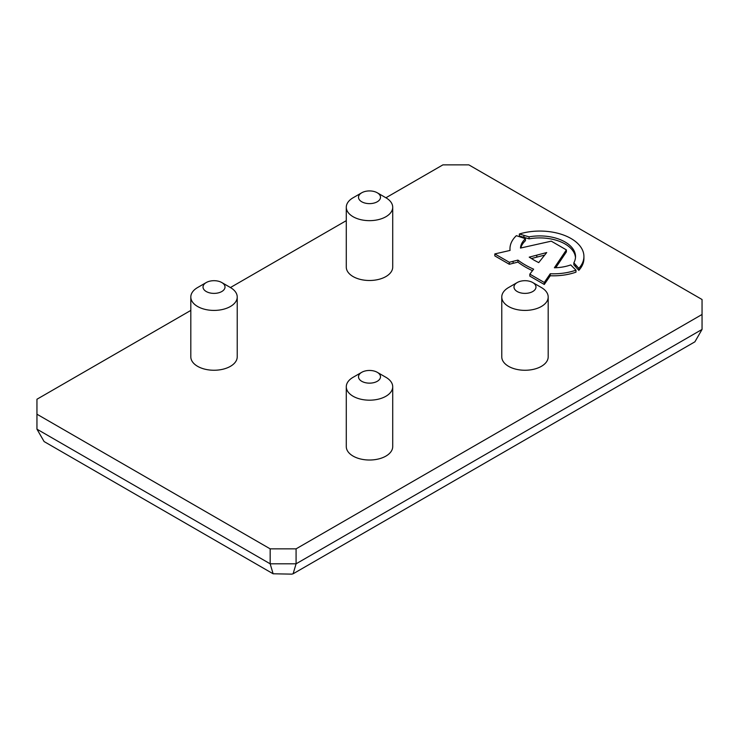 <?xml version="1.0" encoding="UTF-8"?>
<svg xmlns="http://www.w3.org/2000/svg" width="739" height="739" viewBox="0 0 739 739"><rect width="100%" height="100%" fill="white"/><g stroke="black" fill="none" stroke-linecap="round" stroke-linejoin="round"><path stroke-width="1.11" d="M578.822 270.363L578.822 268.377L573.852 262.835L573.852 264.83L578.822 270.363A44.044 25.431 0 0 0 583.921 258.493L583.921 256.498A44.044 25.431 0 0 0 571.025 238.512A44.044 25.431 0 0 0 519.378 233.986L519.378 235.981L529.05 238.854A35.795 20.664 0 0 1 565.039 243.962A35.795 20.664 0 0 1 575.487 257.578M573.852 262.835A35.795 20.664 0 0 0 575.524 256.581A35.795 20.664 0 0 0 565.039 241.967A35.795 20.664 0 0 0 529.05 236.859L529.05 238.854M361.722 201.765A10.993 6.346 0 0 0 377.278 201.765A10.993 6.346 0 0 0 377.278 192.787L385.915 197.775A23.214 13.404 180 0 1 392.714 207.253A23.214 13.404 180 0 1 378.386 219.631A23.214 13.404 180 0 1 353.085 216.721A23.214 13.404 180 0 1 346.286 207.253A23.214 13.404 180 0 1 353.085 197.775L361.722 192.787A10.993 6.346 0 0 0 361.722 201.765M517.208 291.526A10.993 6.346 0 0 0 532.754 291.526A10.993 6.346 0 0 0 532.754 282.547L541.391 287.536A23.214 13.404 180 0 1 548.19 297.013A23.214 13.404 180 0 1 533.863 309.392A23.214 13.404 180 0 1 508.571 306.491A23.214 13.404 180 0 1 501.772 297.013A23.214 13.404 180 0 1 508.571 287.536L517.208 282.547A10.993 6.346 0 0 0 517.208 291.526M361.722 381.287A10.993 6.346 0 0 0 377.278 381.287A10.993 6.346 0 0 0 377.278 372.317L385.915 377.306A23.214 13.404 180 0 1 392.714 386.774A23.214 13.404 180 0 1 378.386 399.162A23.214 13.404 180 0 1 353.085 396.252A23.214 13.404 180 0 1 346.286 386.774A23.214 13.404 180 0 1 353.085 377.306L361.722 372.317A10.993 6.346 0 0 0 361.722 381.287M206.246 291.526A10.993 6.346 0 0 0 221.792 291.526A10.993 6.346 0 0 0 221.792 282.547L230.429 287.536A23.214 13.404 180 0 1 237.228 297.013A23.214 13.404 180 0 1 222.901 309.392A23.214 13.404 180 0 1 197.609 306.491A23.214 13.404 180 0 1 190.81 297.013A23.214 13.404 180 0 1 197.609 287.536L206.246 282.547A10.993 6.346 0 0 0 206.246 291.526M346.286 207.253L346.286 267.093A23.214 13.404 0 0 0 353.085 276.571A23.214 13.404 0 0 0 378.386 279.471A23.214 13.404 0 0 0 392.714 267.093L392.714 207.253M190.81 297.013L190.81 356.854A23.214 13.404 0 0 0 197.609 366.332A23.214 13.404 0 0 0 222.901 369.232A23.214 13.404 0 0 0 237.228 356.854L237.228 297.013M346.286 386.774L346.286 446.624A23.214 13.404 0 0 0 353.085 456.092A23.214 13.404 0 0 0 378.386 459.002A23.214 13.404 0 0 0 392.714 446.624L392.714 386.774M501.772 297.013L501.772 356.854A23.214 13.404 0 0 0 508.571 366.332A23.214 13.404 0 0 0 533.863 369.232A23.214 13.404 0 0 0 548.19 356.854L548.19 297.013M190.81 310.417L36.95 399.245L36.95 414.209L270.169 548.855L296.08 548.855L702.05 314.472L702.05 299.507L468.831 164.862L442.92 164.862L385.915 197.775L377.278 192.787A10.993 6.346 0 0 0 361.722 192.787M346.286 220.647L230.439 287.536L221.792 282.547A10.993 6.346 0 0 0 206.246 282.547M550.269 273.753A43.425 25.071 0 0 0 575.967 270.169L575.967 272.164A43.425 25.071 0 0 1 550.269 275.749L550.269 273.753L544.292 282.474L529.826 274.123L533.641 269.181A82.251 47.49 0 0 1 517.919 260.11L517.919 262.105A82.251 47.49 0 0 0 532.514 270.677M517.919 262.105L509.31 264.276L494.834 255.916L494.834 253.92L510.067 250.429A43.425 25.071 0 0 1 509.975 248.747L509.975 250.456M509.975 248.747A43.425 25.071 0 0 1 516.358 235.667L525.429 238.697L525.429 240.692A32.941 19.02 0 0 0 520.801 247.99M525.429 238.697A32.941 19.02 0 0 0 520.478 248.064L551.266 241.163L566.388 249.893L566.388 251.888L555.746 267.721M550.269 275.749L544.292 284.469L529.826 276.118L529.826 274.123M36.95 414.209L36.95 429.165L44.109 441.562L273.134 573.787L291.803 574.138L293.115 573.787L296.08 563.811L702.05 329.428L702.05 314.472M36.95 429.165L270.169 563.811L270.169 548.855M296.08 548.855L296.08 563.811L270.169 563.811L273.134 573.787M541.391 287.536L532.754 282.547A10.993 6.346 0 0 0 517.208 282.547M385.915 377.306L377.278 372.317A10.993 6.346 0 0 0 361.722 372.317M293.115 573.787L694.891 341.824L702.05 329.428M544.292 282.474L544.292 284.469M566.388 249.893L554.37 267.767A32.941 19.02 0 0 0 570.72 264.931L575.967 270.169M517.919 260.11L509.31 262.28L509.31 264.276M509.31 262.28L494.834 253.92M513.097 261.273L513.097 263.269M534.325 260.322L538.703 262.613L546.712 252.544L529.226 257.144L534.325 260.322M544.689 255.075L531.47 258.548M575.672 264.913L575.672 266.908M578.822 268.377A44.044 25.431 0 0 0 583.921 256.498M529.05 236.859L523.914 235.353L523.914 237.348M523.914 235.353L519.378 233.986M547.017 278.548L547.017 280.543M559.811 259.703L559.811 261.689M536.782 255.14L536.782 257.135"/></g></svg>
